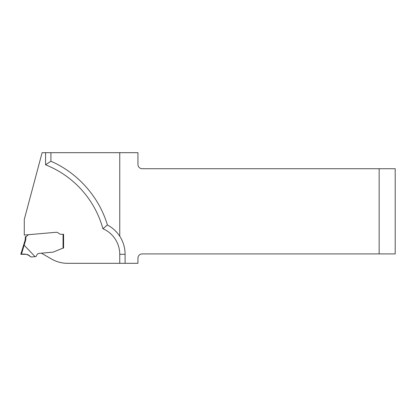 <?xml version="1.0" encoding="UTF-8"?>
<svg xmlns="http://www.w3.org/2000/svg" width="416" height="416" viewBox="0 0 416 416"><rect width="100%" height="100%" fill="white"/><g stroke="black" fill="none" stroke-linecap="round" stroke-linejoin="round"><path stroke-width="0.62" d="M119.751 152.682L137.935 152.682L137.935 164.45A4.28 4.28 0 0 0 142.215 168.73L379.153 168.73L379.153 253.906L142.215 253.906A4.28 4.28 0 0 0 137.935 258.18L137.935 263.318L125.096 263.318L125.096 254.306A33.16 33.16 0 0 0 119.751 236.246L119.751 152.682L50.918 152.682L50.918 161.242L45.573 164.804A96.273 96.273 0 0 1 102.924 228.753L107.401 224.968C112.476 227.677 116.589 231.436 119.751 236.246M379.153 253.906L395.2 253.906L395.2 168.73L379.153 168.73M25.88 236.678L25.88 237.838A11.232 11.232 0 0 1 25.392 241.119L24.877 240.963L20.8 254.306L24.877 240.963A10.696 10.696 0 0 0 25.345 237.838L25.345 236.678L25.88 236.678A1.123 1.123 0 0 0 26.754 236.241L27.035 235.872A3.208 3.208 0 0 1 29.302 234.629L55.983 232.294L24.279 235.071L24.279 219.482L42.104 152.682L50.918 152.682M55.983 232.294A3.208 3.208 0 0 1 58.105 232.866L59.488 233.834L58.105 232.866A3.208 3.208 0 0 0 55.983 232.294M60.871 234.27A2.408 2.408 0 0 1 59.488 233.834A2.408 2.408 0 0 0 60.871 234.27L63.591 234.27L60.871 234.27M63.591 234.27L63.591 248.061L62.655 248.264L63.591 248.061L63.591 234.27M62.286 248.378A2.137 2.137 0 0 1 62.655 248.264A2.137 2.137 0 0 0 62.286 248.378L53.95 251.831L62.286 248.378M102.924 228.753A27.815 27.815 0 0 1 119.751 254.306L119.751 263.318L67.569 263.318A32.089 32.089 0 0 1 51.522 259.017L41.402 253.178L52.374 252.216A5.351 5.351 0 0 0 53.95 251.831A5.351 5.351 0 0 1 52.374 252.216L39.25 253.365C37.835 253.5 36.894 254.368 36.426 255.975A1.336 1.336 0 0 1 35.381 256.641L31.278 257L30.342 256.589C29.141 255.112 27.591 254.353 25.688 254.306L20.8 254.306M50.918 161.242C77.844 172.947 99.013 196.836 107.401 224.968M119.751 263.318L125.096 263.318M25.392 241.119L24.144 245.196A6.38 0.536 -73 0 1 24.164 245.211L35.074 256.667M24.144 245.196L23.629 245.06L24.144 245.196L21.44 254.306C24.96 253.625 27.96 254.42 30.43 256.688L31.278 257L30.264 256.49C27.768 254.384 24.809 253.656 21.388 254.306M45.573 152.682L45.573 164.804M119.751 254.306L125.096 254.306M63.055 248.175L63.055 234.27M25.88 237.838L25.345 237.838A10.696 10.696 0 0 1 24.877 240.963"/></g></svg>
